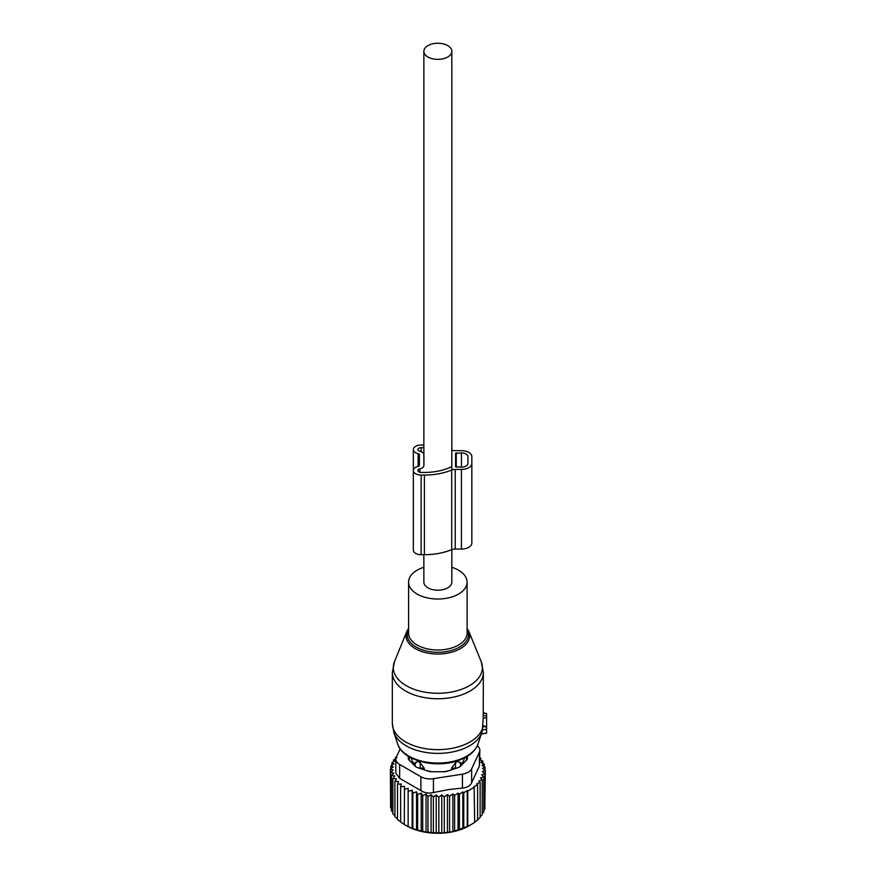 <?xml version="1.0" encoding="UTF-8"?>
<svg xmlns="http://www.w3.org/2000/svg" width="877" height="877" viewBox="0 0 877 877"><rect width="100%" height="100%" fill="white"/><g stroke="black" fill="none" stroke-linecap="round" stroke-linejoin="round"><path stroke-width="1.32" d="M483.359 713.253L486.603 713.483L486.603 717.792L483.194 718.142L482.361 730.629M481.396 733.852L486.603 733.139L486.603 717.792M423.865 567.309A29.259 16.893 0 0 0 423.821 567.32A29.259 16.893 0 0 0 408.583 582.142A29.259 16.893 0 0 0 451.874 596.963A29.259 16.893 0 0 0 467.101 582.142A29.259 16.893 0 0 0 451.819 567.309M394.486 661.642A44.552 25.729 0 0 0 410.831 688.006A44.552 25.729 0 0 0 459.208 690.122A44.552 25.729 0 0 0 481.21 661.642L468.844 631.418A31.857 18.395 180 0 1 453.113 651.786A31.857 18.395 180 0 1 418.537 650.263A31.857 18.395 180 0 1 406.84 631.418L394.486 661.642L392.337 672.473A45.505 26.277 0 0 0 459.669 695.527A45.505 26.277 0 0 0 483.359 672.473L483.194 718.142M486.603 726.288L483.183 726.134M423.865 554.692L423.865 582.142A13.977 8.068 0 0 0 427.965 587.853A13.977 8.068 0 0 0 443.192 589.596A13.977 8.068 0 0 0 451.819 582.142L451.819 549.616M427.965 57.016A13.977 8.068 0 0 0 443.192 58.759A13.977 8.068 0 0 0 451.819 51.304A13.977 8.068 0 0 0 447.73 45.604A13.977 8.068 0 0 0 432.493 43.85A13.977 8.068 0 0 0 423.865 51.304A13.977 8.068 0 0 0 427.965 57.016M409.438 756.95A28.601 16.52 0 0 0 409.34 760.315M466.345 760.315A28.601 16.52 0 0 0 466.246 756.95M464.404 757.947A26.661 15.391 180 0 1 463.418 761.017A26.661 15.391 180 0 1 460.721 764.58L460.699 765.961M449.123 770.631A26.661 15.391 180 0 1 443.323 771.738M432.372 771.738A26.661 15.391 180 0 1 426.562 770.631M414.985 765.961L414.964 764.58A26.661 15.391 180 0 1 411.28 757.947M451.523 769.831L451.523 768.153L455.492 762.694L457.816 761.357A5.196 4.242 1.7 0 1 460.655 765.161L460.721 762.847L457.816 761.357M460.721 764.58L460.721 762.847M414.964 764.58L414.964 762.847L417.869 761.357L420.193 762.694L420.149 768.109L424.161 768.153L420.193 762.694M424.161 769.831L424.161 768.153M484.86 806.259L485.299 770.357L482.361 771.453L484.86 773.503L484.86 808.813L483.83 810.118M482.24 813.692L483.83 811.861L483.83 776.551L481.714 774.764L484.86 773.503M480.136 816.936L482.24 814.777L482.24 779.467L480.508 777.987L483.83 776.551M477.603 819.798L480.136 817.539L480.136 782.229L478.798 781.067L482.24 779.467M474.128 822.681L477.603 820.061L477.603 784.751L476.682 783.939L480.136 782.229M395.9 758.397L393.444 760.096L395.176 760.611L391.855 763.012L393.981 763.681L390.824 766.07L393.334 766.904L390.397 769.206L393.225 770.116L390.594 772.363L393.707 773.065L391.427 775.487L394.782 775.97L392.863 778.524L396.415 778.787L394.902 781.451L398.607 781.473L397.511 784.224L401.315 783.994L400.646 786.801L404.505 786.318L404.286 824.468L406.588 825.794A44.212 25.521 180 0 0 450.296 832.24A44.212 25.521 0 0 0 469.107 825.794L474.676 822.374L474.128 786.581L477.603 784.751M471.223 824.577L467.781 826.353L467.781 791.054L474.676 787.064M438.84 797.182L438.84 832.492L436.209 833.15L436.209 794.935L438.84 797.182L441.778 794.88L441.778 833.062L452.894 831.539L467.781 826.353M479.851 757.805L480.782 758.123L479.27 759.559L482.821 761.05L480.914 762.365L484.268 764.086L481.977 765.27L485.091 767.211L482.46 768.23L485.299 770.357M480.782 760.184L480.782 758.123M482.821 763.341L482.821 761.05M484.268 766.684L484.268 764.086M485.091 770.203L485.091 767.211M467.233 826.671L467.233 790.572L463.758 792.742L463.758 828.052M462.837 828.557L462.837 791.931L459.395 794.2L459.395 829.51M458.057 830.201L458.057 793.038L454.626 795.417L454.626 830.727M452.894 831.539L452.894 793.937L449.572 796.338L449.572 831.648M396.514 756.708L395.56 757.344L395.56 758.627M396.886 757.728L395.56 757.344M408.145 788.412L408.145 826.638L408.145 788.412L404.286 789.157M412.168 790.265L412.837 793.071L412.837 828.381L412.168 828.48L412.168 790.265L408.364 791.262M416.542 791.821L417.638 794.573L417.638 829.883L416.542 830.048L416.542 791.821L412.837 793.071M421.19 793.093L422.703 795.757L422.703 831.067L421.19 831.308L421.19 793.093L417.638 794.573M426.058 794.036L427.976 796.59L427.976 831.9L426.058 832.251L426.058 794.036L422.703 795.757M431.089 794.65L433.381 797.061L433.381 832.372L431.089 832.876L431.089 794.65L427.976 796.59M436.209 794.935L433.381 797.061M441.778 794.88L444.288 796.93L444.288 832.24M447.445 832.503L447.445 794.551L444.288 796.93M447.445 794.551L449.572 796.338M395.834 759.153A13.002 7.509 180 0 0 399.649 764.459L420.883 776.715A13.002 7.509 180 0 0 433.435 778.666L462.442 774.172L462.442 788.061L448.827 789.552L433.435 792.545C428.656 793.542 424.468 792.896 420.883 790.605L399.649 778.337L395.834 773.24L395.834 759.153A13.002 7.509 180 0 1 396.283 757.213L400.175 748.815M393.444 760.096L393.444 761.85M391.855 763.012L391.855 765.281M390.824 766.07L390.824 768.877M390.397 769.206L390.594 804.79M390.594 772.363L390.594 807.673L391.427 808.649M391.427 775.487L391.427 810.786L392.863 812.266M392.863 778.524L392.863 813.834L394.902 815.665M394.902 781.451L394.902 816.761L397.511 818.833M397.511 784.224L397.511 819.535L401.315 822.209M400.646 786.801L400.646 822.111L404.505 824.533M462.442 774.172A13.002 7.509 0 0 0 471.64 768.866L479.412 752.126L479.412 766.005L471.64 782.744C470.204 785.825 467.145 787.59 462.442 788.061M408.265 756.237L408.265 758.232A6.501 3.749 0 0 0 409.131 760.107L415.314 766.301A6.501 3.749 0 0 0 417.693 767.671L428.414 771.245A6.501 3.749 0 0 0 431.659 771.738L444.025 771.738A6.501 3.749 0 0 0 447.281 771.245L457.991 767.671A6.501 3.749 0 0 0 460.37 766.301L466.553 760.107A6.501 3.749 0 0 0 467.43 758.232L467.43 756.237M479.412 752.126A13.002 7.509 0 0 0 479.851 750.175A13.002 7.509 0 0 0 477.307 745.724M479.412 766.005L479.851 750.175M441.778 833.062L438.84 832.492M436.209 833.15L433.381 832.372M431.089 832.876L427.976 831.9M426.058 832.251L422.703 831.067M421.19 831.308L417.638 829.883M416.542 830.048L412.837 828.381M412.168 828.48L408.364 826.572M408.145 826.638L404.286 824.468M452.894 793.937L454.626 795.417M458.057 793.038L459.395 794.2M462.837 791.931L463.758 792.742M467.233 790.572L467.781 791.054M451.819 450.109A6.501 3.749 0 0 0 455.229 450.668L461.445 450.668A10.403 6.007 0 0 1 471.848 456.676L471.848 543.049A10.403 6.007 0 0 1 461.445 549.057L461.445 469.436A10.403 6.007 0 0 0 471.848 463.429M471.848 536.296L471.848 456.676M461.445 549.057L455.229 549.057L455.229 469.436L461.445 469.436M455.229 469.436A6.501 3.749 0 0 0 451.699 470.039L451.699 549.66A6.501 3.749 0 0 1 455.229 549.057M455.601 453.299L455.601 466.805L461.445 467.178A6.501 3.749 0 0 0 467.945 463.429L467.945 456.676A6.501 3.749 0 0 0 461.445 452.916L455.601 453.299M419.381 465.358L419.381 465.358A1.951 1.129 0 0 1 418.143 466.4L418.143 453.694A1.951 1.129 0 0 1 419.381 454.746L419.381 465.358L419.381 454.746M418.143 466.4A7.805 4.506 0 0 0 413.341 470.565A7.805 4.506 0 0 0 421.135 475.06L424.391 475.06A47.139 27.209 0 0 0 451.699 470.039M423.865 445.034L421.135 445.034A7.805 4.506 0 0 0 413.341 449.539L413.341 550.186A7.805 4.506 0 0 0 421.135 554.692L421.135 475.06M424.391 475.06L424.391 554.692L421.135 554.692M424.391 554.692A47.139 27.209 0 0 0 451.699 549.66M419.798 472.275L419.798 468.855A3.256 1.875 0 0 0 417.89 470.565A3.256 1.875 0 0 0 421.135 472.44L424.391 472.44A42.589 24.589 0 0 0 451.216 466.948A1.315 0.756 0 0 0 451.699 466.367M419.798 468.844L419.951 472.308M423.931 454.746L423.931 465.358A6.501 3.749 0 0 1 419.951 468.811M423.865 454.231A6.501 3.749 0 0 0 419.951 451.293L419.798 451.249A3.256 1.875 0 0 1 417.89 449.539A3.256 1.875 0 0 1 421.135 447.665L423.865 447.665M413.341 449.539A7.805 4.506 0 0 0 418.143 453.694M408.583 629.434A30.607 17.672 0 0 0 418.493 648.311A30.607 17.672 0 0 0 452.521 650.12A30.607 17.672 0 0 0 467.101 629.434M392.337 672.473L392.337 723.372A45.505 26.277 0 0 0 459.669 746.426A45.505 26.277 0 0 0 483.194 725.597M408.583 582.142L408.583 633.106A29.259 16.893 0 0 0 451.874 647.928A29.259 16.893 0 0 0 467.101 633.106L467.101 582.142M392.337 723.372L393.817 732.405A44.848 25.893 0 0 0 459.34 750.219A44.848 25.893 0 0 0 481.879 732.405L482.58 729.96M397.654 743.904A40.934 23.635 0 0 0 457.465 760.162A40.934 23.635 0 0 0 478.031 743.904C475.049 751.721 468.011 757.421 456.939 760.984C434.268 768.603 402.4 760.282 397.654 743.904L393.817 732.405M486.603 729.247L482.591 729.894M486.603 727.011L483.117 726.507M486.603 715.983L483.315 715.5M415.04 766.016L415.04 765.161A5.196 4.242 -1.7 0 1 417.869 761.357M414.964 762.847L415.04 765.161A5.196 3.004 0 0 0 416.005 766.86M418.537 767.945A5.196 3.004 0 0 0 420.149 768.109L420.149 768.482M455.547 768.482L455.492 762.694M451.523 768.153L455.547 768.109A5.196 3.004 0 0 0 457.147 767.945M459.691 766.86A5.196 3.004 0 0 0 460.655 765.161L460.655 766.016M433.435 778.666L433.435 792.545M399.649 764.459L399.649 778.337M420.883 776.715L420.883 790.605M471.64 768.866L471.64 782.744M456.248 467.178L456.248 452.916M461.445 467.178L461.445 452.916M421.135 451.666L421.135 447.665M481.21 661.642L483.359 672.473M468.844 631.418L467.101 628.305M408.583 628.305L406.84 631.418M478.031 743.904L481.879 732.405M486.603 733.139L481.32 734.071M486.603 713.483L483.359 712.913M451.819 469.995L451.819 51.304M423.865 465.862L423.865 51.304"/></g></svg>
